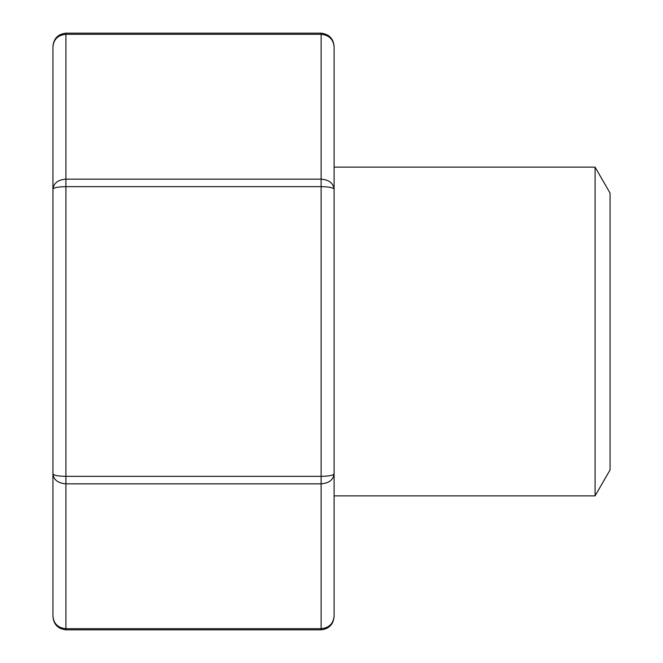 <?xml version="1.0" encoding="UTF-8"?>
<svg xmlns="http://www.w3.org/2000/svg" width="663" height="663" viewBox="0 0 663 663"><rect width="100%" height="100%" fill="white"/><g stroke="black" fill="none" stroke-linecap="round" stroke-linejoin="round"><path stroke-width="0.99" d="M595.084 167.126L595.084 495.874L610.068 469.918L610.068 193.082L595.084 167.126L334.094 167.126M595.084 495.874L334.094 495.874M334.094 46.8C333.307 39.225 328.989 35.064 321.116 34.31L321.116 33.15C329.204 34.169 333.53 38.719 334.094 46.8L334.094 616.2C333.307 623.775 328.989 627.936 321.116 628.69L321.116 483.841C328.989 483.236 333.307 479.904 334.094 473.854L334.094 496.736M334.094 189.146C333.307 187.637 328.989 186.8 321.116 186.651L321.116 34.31L65.91 34.31L65.91 179.159L321.116 179.159C328.989 179.764 333.307 183.096 334.094 189.146L334.094 166.264M52.932 616.2C53.711 623.775 58.037 627.936 65.91 628.69L65.91 629.85C57.822 628.831 53.496 624.281 52.932 616.2L52.932 46.8C53.711 39.225 58.037 35.064 65.91 34.31L65.91 33.15C57.822 34.169 53.496 38.719 52.932 46.8M52.932 189.146C53.711 187.637 58.037 186.8 65.91 186.651L65.91 179.159C58.037 179.764 53.711 183.096 52.932 189.146L52.932 106.569M52.932 556.431L52.932 473.854C53.711 479.904 58.037 483.236 65.91 483.841L65.91 628.69L321.116 628.69L321.116 629.85L65.91 629.85M334.094 473.854C333.307 475.363 328.989 476.2 321.116 476.349L321.116 483.841L65.91 483.841L65.91 476.349L321.116 476.349L321.116 186.651L65.91 186.651L65.91 476.349C58.037 476.2 53.711 475.363 52.932 473.854M321.116 33.15L65.91 33.15M321.116 629.85C329.204 628.831 333.53 624.281 334.094 616.2"/></g></svg>
